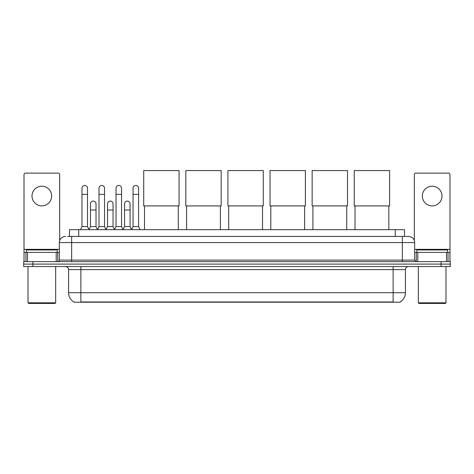 <?xml version="1.0" encoding="UTF-8"?>
<svg xmlns="http://www.w3.org/2000/svg" width="474" height="474" viewBox="0 0 474 474"><rect width="100%" height="100%" fill="white"/><g stroke="black" fill="none" stroke-linecap="round" stroke-linejoin="round"><path stroke-width="0.71" d="M69.5 236.431L69.5 229.671L404.5 229.671L404.5 236.431M400.204 301.902L400.204 302.205L73.796 302.205L73.796 301.902M73.891 301.956A10.76 10.76 0 0 1 68.57 292.677L80.864 292.677L80.864 301.956L393.136 301.956L393.136 292.677L405.43 292.677L405.43 269.623A3.075 3.075 0 0 1 408.499 266.554M68.57 292.677L68.57 269.623C68.392 267.757 67.367 266.732 65.501 266.554M400.109 301.956A10.76 10.76 0 0 0 405.43 292.677M32.919 261.636L450.3 261.636L450.3 264.095L23.7 264.095L23.7 266.554L32.919 266.554L32.919 264.095L23.7 264.095L23.7 261.636L32.919 261.636L32.919 264.095L450.3 264.095L450.3 266.554L32.919 266.554M67.794 236.431L408.499 236.431A6.144 6.144 0 0 1 414.649 242.575L414.649 260.096L416.184 261.636M67.652 236.431L71.645 236.431L71.645 242.575L59.351 242.575L59.351 260.096A1.535 1.535 0 0 1 57.816 261.636M65.501 236.431A6.144 6.144 0 0 0 59.351 242.575M414.649 242.575L402.355 242.575L402.355 236.431L408.499 236.431M41.836 186.211A9.836 9.836 0 0 0 32.001 196.046A9.836 9.836 0 0 0 41.836 205.882A9.836 9.836 0 0 0 51.666 196.046A9.836 9.836 0 0 0 41.836 186.211M56.205 261.636L56.205 252.411L27.462 252.411L27.462 261.636M59.659 240.662L59.659 174.657A1.535 1.535 0 0 0 58.124 173.117L25.543 173.117A1.535 1.535 0 0 0 24.008 174.657L24.008 252.411L27.462 252.411M56.205 252.411L59.351 252.411M24.008 261.636L24.008 252.411M55.049 303.431L28.618 303.431L28.002 302.821L55.665 302.821L55.049 303.431M28.002 266.554L28.002 302.821M55.665 266.554L55.665 302.821M57.2 252.411L57.2 249.952L26.467 249.952L26.467 252.411M144.487 205.912L144.487 229.671M178.295 205.912L178.295 229.671M143.717 170.569L179.065 170.569L179.065 205.912L143.717 205.912L143.717 170.569M186.596 205.912L186.596 229.671M220.404 205.912L220.404 229.671M185.826 170.569L221.174 170.569L221.174 205.912L185.826 205.912L185.826 170.569M228.699 205.912L228.699 229.671M262.507 205.912L262.507 229.671M227.935 170.569L263.277 170.569L263.277 205.912L227.935 205.912L227.935 170.569M270.808 205.912L270.808 229.671M304.616 205.912L304.616 229.671M270.038 170.569L305.386 170.569L305.386 205.912L270.038 205.912L270.038 170.569M312.917 205.912L312.917 229.671M346.725 205.912L346.725 229.671M312.147 170.569L347.489 170.569L347.489 205.912L312.147 205.912L312.147 170.569M355.02 205.912L355.02 229.671M388.828 205.912L388.828 229.671M354.256 170.569L389.598 170.569L389.598 205.912L354.256 205.912L354.256 170.569M80.438 229.671L81.972 226.596L87.506 226.596L89.041 229.671M87.506 226.596L87.506 188.237A2.767 2.767 0 0 0 84.739 185.47A2.767 2.767 0 0 1 84.911 185.476M81.972 226.596L81.972 194.387L87.506 194.387M81.972 194.387L81.972 188.237A2.767 2.767 0 0 1 84.739 185.47M97.466 229.671L99.001 226.596L104.535 226.596L106.069 229.671M104.535 226.596L104.535 188.237A2.767 2.767 0 0 0 101.768 185.47A2.767 2.767 0 0 1 101.94 185.476M99.001 226.596L99.001 194.387L104.535 194.387M99.001 194.387L99.001 188.237A2.767 2.767 0 0 1 101.768 185.47M114.489 229.671L116.029 226.596L121.557 226.596L123.098 229.671M121.557 226.596L121.557 188.237A2.767 2.767 0 0 0 118.796 185.47A2.767 2.767 0 0 1 118.968 185.476M116.029 226.596L116.029 194.387L121.557 194.387M116.029 194.387L116.029 188.237A2.767 2.767 0 0 1 118.796 185.47M131.517 229.671L133.052 226.596L138.586 226.596L140.126 229.671M138.586 226.596L138.586 188.237A2.767 2.767 0 0 0 135.819 185.47A2.767 2.767 0 0 1 135.997 185.476M133.052 226.596L133.052 194.387L138.586 194.387M133.052 194.387L133.052 188.237A2.767 2.767 0 0 1 135.819 185.47M88.993 229.576L90.487 226.596L96.021 226.596L97.508 229.576M96.021 226.596L96.021 203.85A2.767 2.767 0 0 0 93.425 201.094A2.767 2.767 0 0 1 96.021 203.85M90.487 226.596L90.487 210L96.021 210M90.487 210L90.487 203.85A2.767 2.767 0 0 1 93.425 201.094M106.022 229.576L107.515 226.596L113.049 226.596L114.536 229.576M113.049 226.596L113.049 203.85A2.767 2.767 0 0 0 110.454 201.094A2.767 2.767 0 0 1 113.049 203.85M107.515 226.596L107.515 210L113.049 210M107.515 210L107.515 203.85A2.767 2.767 0 0 1 110.454 201.094M123.05 229.576L124.543 226.596L130.072 226.596L131.565 229.576M130.072 226.596L130.072 203.85A2.767 2.767 0 0 0 127.482 201.094A2.767 2.767 0 0 1 130.072 203.85M124.543 226.596L124.543 210L130.072 210M124.543 210L124.543 203.85A2.767 2.767 0 0 1 127.482 201.094M432.164 186.211A9.836 9.836 0 0 0 422.334 196.046A9.836 9.836 0 0 0 432.164 205.882A9.836 9.836 0 0 0 441.999 196.046A9.836 9.836 0 0 0 432.164 186.211M446.538 261.636L446.538 252.411L417.795 252.411L417.795 261.636M446.538 252.411L449.992 252.411L449.992 174.657A1.535 1.535 0 0 0 448.457 173.117L415.876 173.117A1.535 1.535 0 0 0 414.341 174.657L414.341 240.662M414.649 252.411L417.795 252.411M449.992 252.411L449.992 261.636M445.382 303.431L418.951 303.431L418.335 302.821L445.998 302.821L445.382 303.431M418.335 266.554L418.335 302.821M445.998 266.554L445.998 302.821M447.533 252.411L447.533 249.952L416.8 249.952L416.8 252.411M391.903 302.205L391.903 301.902M82.097 302.205L82.097 301.902M78.72 236.431L78.72 229.671M395.28 236.431L395.28 229.671M393.136 266.554L393.136 269.623L68.57 269.623M405.43 269.623L393.136 269.623L393.136 292.677L80.864 292.677L80.864 266.554M441.081 266.554L441.081 261.636M71.645 261.636L71.645 260.096L414.649 260.096M59.351 260.096L71.645 260.096L71.645 242.575L402.355 242.575L402.355 261.636M59.351 249.342L24.008 249.342M57.715 252.411L57.715 261.636M24.032 252.411L24.032 261.636M25.951 261.636L25.951 252.411M449.992 249.342L414.649 249.342M449.968 261.636L449.968 252.411M448.049 252.411L448.049 261.636M416.285 261.636L416.285 252.411"/></g></svg>
